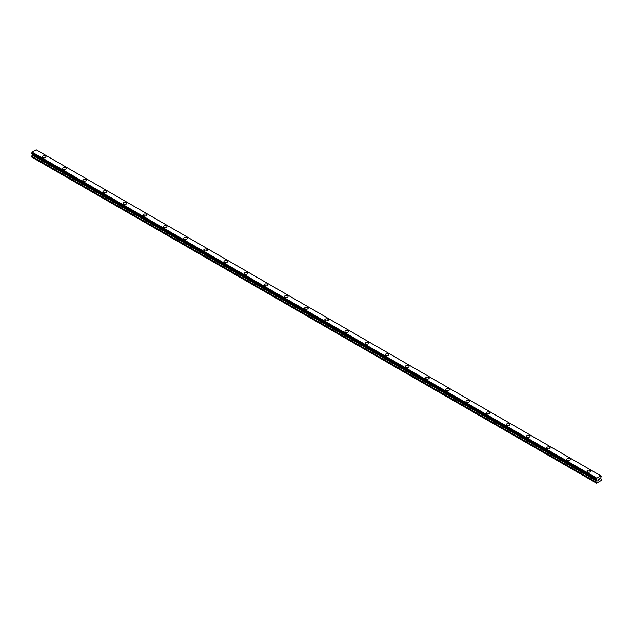 <?xml version="1.0" encoding="UTF-8"?>
<svg xmlns="http://www.w3.org/2000/svg" width="633" height="633" viewBox="0 0 633 633"><rect width="100%" height="100%" fill="white"/><g stroke="black" fill="none" stroke-linecap="round" stroke-linejoin="round"><path stroke-width="0.95" d="M42.474 156.826A1.78 1.029 180 0 1 43.574 155.876A1.78 1.029 180 0 1 45.513 156.098A1.78 1.029 180 0 1 46.035 156.826A1.78 1.029 180 0 1 44.935 157.775A1.78 1.029 180 0 1 42.997 157.554A1.78 1.029 180 0 1 42.474 156.826A1.78 1.029 180 0 1 43.574 155.876A1.78 1.029 180 0 1 45.513 156.106A1.78 1.029 180 0 1 46.035 156.826M62.635 168.465A1.78 1.029 180 0 1 63.735 167.516A1.78 1.029 180 0 1 65.682 167.745A1.78 1.029 180 0 1 66.204 168.473A1.78 1.029 180 0 1 65.104 169.422A1.78 1.029 180 0 1 63.158 169.193A1.78 1.029 180 0 1 62.635 168.465A1.78 1.029 180 0 1 63.743 167.523A1.78 1.029 180 0 1 65.682 167.745A1.78 1.029 180 0 1 66.204 168.465M82.804 180.112A1.78 1.029 180 0 1 83.904 179.163A1.78 1.029 180 0 1 85.851 179.384A1.78 1.029 180 0 1 86.373 180.112A1.78 1.029 180 0 1 85.265 181.062A1.78 1.029 180 0 1 83.327 180.84A1.78 1.029 180 0 1 82.804 180.112A1.78 1.029 180 0 1 83.904 179.163A1.78 1.029 180 0 1 85.851 179.384A1.78 1.029 180 0 1 86.373 180.112M106.012 191.031A1.78 1.029 180 0 1 106.534 191.759A1.78 1.029 180 0 1 105.434 192.709A1.78 1.029 180 0 1 103.496 192.479A1.78 1.029 180 0 1 102.973 191.752A1.78 1.029 180 0 1 104.073 190.81A1.78 1.029 180 0 1 106.012 191.031M102.973 191.752A1.78 1.029 180 0 1 104.073 190.802A1.78 1.029 180 0 1 106.012 191.024A1.78 1.029 180 0 1 106.534 191.752M123.134 203.399A1.78 1.029 180 0 1 124.234 202.449A1.78 1.029 180 0 1 126.181 202.671A1.78 1.029 180 0 1 126.703 203.399A1.78 1.029 180 0 1 125.603 204.348A1.78 1.029 180 0 1 123.657 204.127A1.78 1.029 180 0 1 123.134 203.399A1.78 1.029 180 0 1 124.242 202.449A1.78 1.029 180 0 1 126.181 202.671A1.78 1.029 180 0 1 126.703 203.399M143.303 215.046A1.78 1.029 180 0 1 144.403 214.096A1.78 1.029 180 0 1 146.35 214.318A1.78 1.029 180 0 1 146.872 215.046M146.35 214.31A1.78 1.029 180 0 1 146.872 215.038A1.78 1.029 180 0 1 145.764 215.995A1.78 1.029 180 0 1 143.826 215.766A1.78 1.029 180 0 1 143.303 215.038A1.78 1.029 180 0 1 144.403 214.089A1.78 1.029 180 0 1 146.35 214.31M163.472 226.685A1.78 1.029 180 0 1 164.572 225.736A1.78 1.029 180 0 1 166.511 225.957A1.78 1.029 180 0 1 167.033 226.685A1.78 1.029 180 0 1 165.933 227.635A1.78 1.029 180 0 1 163.994 227.413A1.78 1.029 180 0 1 163.472 226.685A1.78 1.029 180 0 1 164.572 225.736A1.78 1.029 180 0 1 166.511 225.957A1.78 1.029 180 0 1 167.033 226.685M183.633 238.325A1.78 1.029 180 0 1 184.733 237.375A1.78 1.029 180 0 1 186.68 237.597A1.78 1.029 180 0 1 187.202 238.332A1.78 1.029 180 0 1 186.102 239.274A1.78 1.029 180 0 1 184.156 239.052A1.78 1.029 180 0 1 183.633 238.325A1.78 1.029 180 0 1 184.741 237.383A1.78 1.029 180 0 1 186.68 237.604A1.78 1.029 180 0 1 187.202 238.325M203.802 249.972A1.78 1.029 180 0 1 204.902 249.022A1.78 1.029 180 0 1 206.849 249.244A1.78 1.029 180 0 1 207.371 249.972A1.78 1.029 180 0 1 206.271 250.921A1.78 1.029 180 0 1 204.324 250.7A1.78 1.029 180 0 1 203.802 249.972A1.78 1.029 180 0 1 204.902 249.022A1.78 1.029 180 0 1 206.849 249.244A1.78 1.029 180 0 1 207.371 249.972M223.971 261.611A1.78 1.029 180 0 1 225.071 260.661A1.78 1.029 180 0 1 227.01 260.883A1.78 1.029 180 0 1 227.532 261.611A1.78 1.029 180 0 1 226.432 262.56A1.78 1.029 180 0 1 224.493 262.339A1.78 1.029 180 0 1 223.971 261.611A1.78 1.029 180 0 1 225.071 260.661A1.78 1.029 180 0 1 227.01 260.891A1.78 1.029 180 0 1 227.532 261.611M244.132 273.258A1.78 1.029 180 0 1 245.232 272.309A1.78 1.029 180 0 1 247.179 272.53A1.78 1.029 180 0 1 247.701 273.258A1.78 1.029 180 0 1 246.601 274.208A1.78 1.029 180 0 1 244.654 273.986A1.78 1.029 180 0 1 244.132 273.258A1.78 1.029 180 0 1 245.24 272.309A1.78 1.029 180 0 1 247.179 272.53A1.78 1.029 180 0 1 247.701 273.258M264.301 284.897A1.78 1.029 180 0 1 265.401 283.948A1.78 1.029 180 0 1 267.348 284.17A1.78 1.029 180 0 1 267.87 284.897A1.78 1.029 180 0 1 266.77 285.847A1.78 1.029 180 0 1 264.823 285.625A1.78 1.029 180 0 1 264.301 284.897A1.78 1.029 180 0 1 265.401 283.948A1.78 1.029 180 0 1 267.348 284.177A1.78 1.029 180 0 1 267.87 284.897M284.47 296.545A1.78 1.029 180 0 1 285.57 295.587A1.78 1.029 180 0 1 287.509 295.817A1.78 1.029 180 0 1 288.031 296.545A1.78 1.029 180 0 1 286.931 297.494A1.78 1.029 180 0 1 284.992 297.273A1.78 1.029 180 0 1 284.47 296.545A1.78 1.029 180 0 1 285.57 295.595A1.78 1.029 180 0 1 287.509 295.817A1.78 1.029 180 0 1 288.031 296.545M307.678 307.464A1.78 1.029 180 0 1 308.2 308.184A1.78 1.029 180 0 1 307.1 309.133A1.78 1.029 180 0 1 305.153 308.912A1.78 1.029 180 0 1 304.631 308.184A1.78 1.029 180 0 1 305.739 307.234A1.78 1.029 180 0 1 307.678 307.464M304.631 308.184A1.78 1.029 180 0 1 305.731 307.234A1.78 1.029 180 0 1 307.678 307.456A1.78 1.029 180 0 1 308.2 308.184M324.8 319.831A1.78 1.029 180 0 1 325.9 318.874A1.78 1.029 180 0 1 327.847 319.103A1.78 1.029 180 0 1 328.369 319.831A1.78 1.029 180 0 1 327.269 320.781A1.78 1.029 180 0 1 325.322 320.551A1.78 1.029 180 0 1 324.8 319.831A1.78 1.029 180 0 1 325.9 318.882A1.78 1.029 180 0 1 327.847 319.103A1.78 1.029 180 0 1 328.369 319.831M344.969 331.47A1.78 1.029 180 0 1 346.069 330.521A1.78 1.029 180 0 1 348.008 330.743A1.78 1.029 180 0 1 348.53 331.47A1.78 1.029 180 0 1 347.43 332.42A1.78 1.029 180 0 1 345.491 332.198A1.78 1.029 180 0 1 344.969 331.47A1.78 1.029 180 0 1 346.069 330.521A1.78 1.029 180 0 1 348.008 330.743A1.78 1.029 180 0 1 348.53 331.47M365.13 343.11A1.78 1.029 180 0 1 366.23 342.16A1.78 1.029 180 0 1 368.177 342.382A1.78 1.029 180 0 1 368.699 343.118A1.78 1.029 180 0 1 367.599 344.067A1.78 1.029 180 0 1 365.652 343.838A1.78 1.029 180 0 1 365.13 343.11A1.78 1.029 180 0 1 366.238 342.168A1.78 1.029 180 0 1 368.177 342.39A1.78 1.029 180 0 1 368.699 343.11M385.299 354.757A1.78 1.029 180 0 1 386.399 353.807A1.78 1.029 180 0 1 388.346 354.029A1.78 1.029 180 0 1 388.868 354.757A1.78 1.029 180 0 1 387.768 355.706A1.78 1.029 180 0 1 385.821 355.485A1.78 1.029 180 0 1 385.299 354.757A1.78 1.029 180 0 1 386.399 353.807A1.78 1.029 180 0 1 388.346 354.029A1.78 1.029 180 0 1 388.868 354.757M405.468 366.396A1.78 1.029 180 0 1 406.568 365.447A1.78 1.029 180 0 1 408.507 365.668A1.78 1.029 180 0 1 409.029 366.404A1.78 1.029 180 0 1 407.929 367.354A1.78 1.029 180 0 1 405.99 367.124A1.78 1.029 180 0 1 405.468 366.396A1.78 1.029 180 0 1 406.568 365.455A1.78 1.029 180 0 1 408.507 365.676A1.78 1.029 180 0 1 409.029 366.396M425.629 378.043A1.78 1.029 180 0 1 426.729 377.094A1.78 1.029 180 0 1 428.676 377.315A1.78 1.029 180 0 1 429.198 378.043A1.78 1.029 180 0 1 428.098 378.993A1.78 1.029 180 0 1 426.151 378.771A1.78 1.029 180 0 1 425.629 378.043A1.78 1.029 180 0 1 426.737 377.094A1.78 1.029 180 0 1 428.676 377.315A1.78 1.029 180 0 1 429.198 378.043M448.844 388.963A1.78 1.029 180 0 1 449.367 389.691A1.78 1.029 180 0 1 448.267 390.632A1.78 1.029 180 0 1 446.32 390.411A1.78 1.029 180 0 1 445.798 389.683A1.78 1.029 180 0 1 446.898 388.741A1.78 1.029 180 0 1 448.844 388.963M445.798 389.683A1.78 1.029 180 0 1 446.898 388.733A1.78 1.029 180 0 1 448.844 388.955A1.78 1.029 180 0 1 449.367 389.683M465.967 401.33A1.78 1.029 180 0 1 467.067 400.38A1.78 1.029 180 0 1 469.006 400.602A1.78 1.029 180 0 1 469.528 401.33A1.78 1.029 180 0 1 468.428 402.279A1.78 1.029 180 0 1 466.489 402.058A1.78 1.029 180 0 1 465.967 401.33A1.78 1.029 180 0 1 467.067 400.38A1.78 1.029 180 0 1 469.006 400.602A1.78 1.029 180 0 1 469.528 401.33M486.128 412.969A1.78 1.029 180 0 1 487.236 412.02A1.78 1.029 180 0 1 489.174 412.241A1.78 1.029 180 0 1 489.697 412.969A1.78 1.029 180 0 1 488.597 413.919A1.78 1.029 180 0 1 486.65 413.697A1.78 1.029 180 0 1 486.128 412.969A1.78 1.029 180 0 1 487.236 412.02A1.78 1.029 180 0 1 489.174 412.249A1.78 1.029 180 0 1 489.697 412.969M506.297 424.616A1.78 1.029 180 0 1 507.397 423.667A1.78 1.029 180 0 1 509.343 423.888A1.78 1.029 180 0 1 509.866 424.616A1.78 1.029 180 0 1 508.766 425.566A1.78 1.029 180 0 1 506.819 425.344A1.78 1.029 180 0 1 506.297 424.616A1.78 1.029 180 0 1 507.397 423.667A1.78 1.029 180 0 1 509.343 423.888A1.78 1.029 180 0 1 509.866 424.616M526.466 436.256A1.78 1.029 180 0 1 527.566 435.306A1.78 1.029 180 0 1 529.505 435.528A1.78 1.029 180 0 1 530.027 436.256A1.78 1.029 180 0 1 528.927 437.205A1.78 1.029 180 0 1 526.988 436.984A1.78 1.029 180 0 1 526.466 436.256A1.78 1.029 180 0 1 527.566 435.306A1.78 1.029 180 0 1 529.505 435.536A1.78 1.029 180 0 1 530.027 436.256M546.627 447.903A1.78 1.029 180 0 1 547.735 446.945A1.78 1.029 180 0 1 549.673 447.175A1.78 1.029 180 0 1 550.196 447.903A1.78 1.029 180 0 1 549.096 448.852A1.78 1.029 180 0 1 547.149 448.631A1.78 1.029 180 0 1 546.627 447.903A1.78 1.029 180 0 1 547.735 446.953A1.78 1.029 180 0 1 549.673 447.175A1.78 1.029 180 0 1 550.196 447.903M566.796 459.542A1.78 1.029 180 0 1 567.896 458.593A1.78 1.029 180 0 1 569.842 458.814A1.78 1.029 180 0 1 570.365 459.542A1.78 1.029 180 0 1 569.265 460.492A1.78 1.029 180 0 1 567.318 460.27A1.78 1.029 180 0 1 566.796 459.542A1.78 1.029 180 0 1 567.896 458.593A1.78 1.029 180 0 1 569.842 458.822A1.78 1.029 180 0 1 570.365 459.542M586.965 471.189A1.78 1.029 180 0 1 588.065 470.232A1.78 1.029 180 0 1 590.003 470.461A1.78 1.029 180 0 1 590.526 471.189A1.78 1.029 180 0 1 589.426 472.139A1.78 1.029 180 0 1 587.487 471.909A1.78 1.029 180 0 1 586.965 471.189A1.78 1.029 180 0 1 588.065 470.24A1.78 1.029 180 0 1 590.003 470.461A1.78 1.029 180 0 1 590.526 471.189M598.264 479.347L598.691 479.102L598.264 479.347M598.264 480.17L598.691 479.925L598.264 480.17M598.209 480.265L598.691 479.039M599.34 479.213L599.087 479.695L599.34 479.213M599.087 479.695L599.538 479.434L599.087 479.695M598.968 479.83L599.443 478.793M596.951 481.151L596.982 480.218L596.31 479.711L596.769 478.208L600.883 475.826L601.35 476.166L600.677 478.081L601.35 479.434L601.113 480.542L596.547 483.177L596.951 481.151L32.291 155.148L31.697 156.177L31.65 157.039L596.31 483.042M32.291 154.151L596.951 480.154L32.291 154.151L32.291 155.148M32.085 154.009L596.769 480.043M600.875 475.826L36.216 149.823L32.125 152.189L31.682 153.772L596.31 479.735M596.784 478.192L32.125 152.189L596.769 478.208M596.745 478.279L32.085 152.276M596.389 478.92L31.729 152.917M596.31 479.078L31.65 153.075M596.31 479.711L31.65 153.708M596.982 480.218L32.323 154.215M596.982 481.056L32.323 155.053M596.357 482.18L31.697 156.177M596.31 482.346L31.65 156.343M601.318 476.103L600.915 475.866M596.341 479.774L31.682 153.772"/></g></svg>
